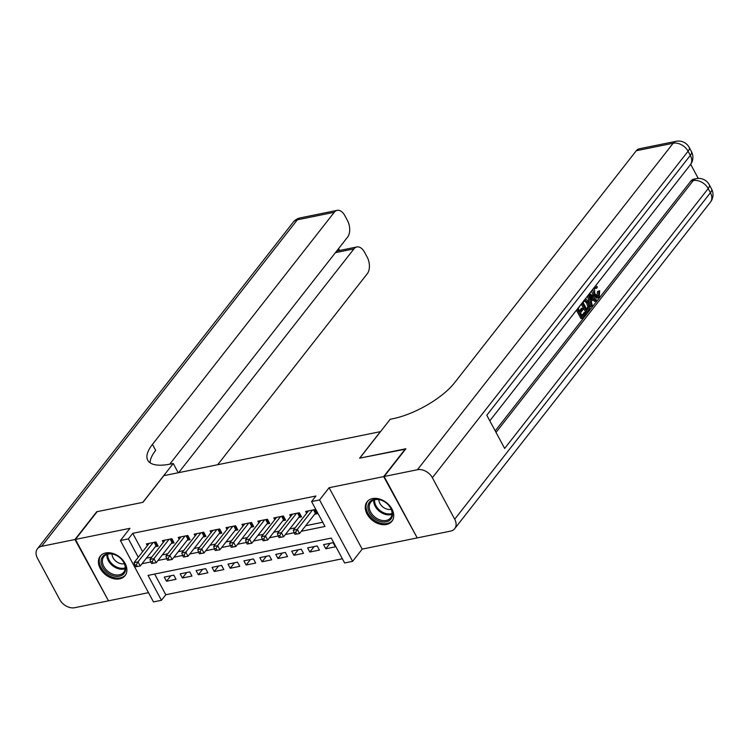 <?xml version="1.0" encoding="UTF-8"?>
<svg xmlns="http://www.w3.org/2000/svg" width="749" height="749" viewBox="0 0 749 749"><rect width="100%" height="100%" fill="white"/><g stroke="black" fill="none" stroke-linecap="round" stroke-linejoin="round"><path stroke-width="1.12" d="M119.634 578.846A15.776 11.31 -141.9 0 0 125.083 575.625A15.776 11.31 -141.9 0 0 122.733 559.962A15.776 11.31 -141.9 0 0 105.693 552.959A15.776 11.31 -141.9 0 0 100.235 556.17A15.776 11.31 -141.9 0 0 102.585 571.843A15.776 11.31 -141.9 0 0 119.634 578.846M386.465 524.469A15.776 11.31 -141.9 0 0 391.924 521.257A15.776 11.31 -141.9 0 0 389.574 505.584A15.776 11.31 -141.9 0 0 372.525 498.581A15.776 11.31 -141.9 0 0 367.076 501.793A15.776 11.31 -141.9 0 0 369.426 517.465A15.776 11.31 -141.9 0 0 386.465 524.469M154.65 574.052L165.791 594.743L161.447 600.295L153.479 601.915L120.411 540.516L128.379 538.887L138.265 557.256M380.548 431.621L163.834 475.671L142.965 502.317L97.164 511.651L75.424 539.42L108.483 600.82L148.499 592.665M417.053 537.604L383.675 476.598L329.111 487.721L319.551 499.939L352.61 561.338L344.643 562.967L331.245 538.072L148.04 575.401L161.447 600.295M329.111 487.721L362.179 549.12L416.744 538.007M362.179 549.12L352.61 561.338M165.791 594.743L342.377 558.754M380.492 431.518L359.623 458.173L405.584 449.138M405.424 448.838L383.675 476.598M155.38 546.676L158.17 546.115L155.932 541.958L146.373 543.905L147.328 545.684M171.315 543.428L174.096 542.866L171.867 538.718L162.308 540.666L163.263 542.435M187.241 540.188L190.031 539.617L187.793 535.469L178.234 537.417L179.189 539.186M203.176 536.939L205.956 536.368L203.728 532.221L194.169 534.168L195.124 535.947M219.101 533.691L221.891 533.129L219.654 528.972L210.095 530.919L211.049 532.698M235.036 530.451L237.826 529.88L235.589 525.732L226.029 527.68L226.984 529.449M250.962 527.202L253.752 526.631L251.514 522.484L241.964 524.431L242.91 526.201M266.897 523.954L269.687 523.382L267.449 519.235L257.89 521.182L258.845 522.961M282.822 520.705L285.612 520.143L283.384 515.986L273.825 517.943L274.78 519.712M298.757 517.465L301.547 516.894L299.31 512.747L289.751 514.694L290.706 516.464M330.075 543.306L325.787 548.783L335.346 546.836L333.108 542.688L323.559 544.635L325.787 548.783M314.149 546.555L309.861 552.032L319.42 550.084L317.183 545.937L307.624 547.884L309.861 552.032M298.214 549.803L293.926 555.281L303.485 553.333L301.248 549.186L291.689 551.133L293.926 555.281M282.289 553.043L278.001 558.529L287.55 556.582L285.322 552.425L275.763 554.372L278.001 558.529M266.354 556.292L262.066 561.769L271.625 559.821L269.387 555.674L259.828 557.621L262.066 561.769M250.428 559.54L246.131 565.018L255.69 563.07L253.462 558.923L243.902 560.87L246.131 565.018M234.493 562.789L230.205 568.266L239.764 566.319L237.527 562.171L227.968 564.119L230.205 568.266M218.568 566.029L214.27 571.515L223.829 569.568L221.601 565.411L212.042 567.358L214.27 571.515M202.633 569.277L198.345 574.755L207.904 572.807L205.666 568.66L196.107 570.607L198.345 574.755M186.707 572.526L182.41 578.003L191.969 576.056L189.74 571.908L180.181 573.856L182.41 578.003M173.805 575.157L164.246 577.105L166.484 581.252L176.043 579.305L173.805 575.157M301.323 531.275L324.982 526.453L311.584 501.558L315.928 496.007L132.732 533.335L142.619 551.704M146.373 558.183L151.794 557.078M162.299 554.934L167.72 553.829M178.234 551.695L183.655 550.59M194.16 548.446L199.58 547.341M210.095 545.197L215.515 544.092M226.02 541.948L231.45 540.844M241.955 538.709L247.376 537.604M257.881 535.46L263.311 534.355M273.816 532.211L279.237 531.107M289.741 528.963L295.172 527.858M305.676 525.723L322.725 522.25M314.683 514.217L317.473 513.645L315.245 509.498L305.686 511.445L306.641 513.215M120.411 540.516L129.98 528.298L75.424 539.42M132.732 533.335L128.379 538.887M311.584 501.558L319.551 499.939M142.02 563.735L150.746 561.956M157.955 560.486L166.681 558.707M173.88 557.247L182.606 555.468M189.815 553.998L198.541 552.219M205.741 550.749L214.467 548.97M221.676 547.5L230.402 545.731M237.602 544.261L246.327 542.482M253.537 541.012L262.262 539.233M269.462 537.763L278.188 535.984M285.397 534.524L294.123 532.745M170.772 575.775L166.484 581.252M312.455 510.069L297.316 529.393L293.336 530.198L308.466 510.874M316.687 512.185L315.825 512.887A2.022 0.73 -28.3 0 0 315.385 513.327L299.553 533.541L294.966 534.309L296.557 533.981L295.668 532.324L294.067 532.642L294.966 534.309M295.668 532.324L297.316 529.393L299.553 533.541L296.557 533.981M293.336 530.198L294.067 532.642M369.594 502.027A13.66 9.793 38.1 0 1 386.493 503.141A13.66 9.793 38.1 0 1 390.791 519.244A13.66 9.793 38.1 0 1 373.901 518.13A13.66 9.793 38.1 0 1 369.594 502.027M390.444 518.046A12.649 9.063 -141.9 0 0 390.585 517.877A12.649 9.063 -141.9 0 0 386.344 503.038A12.649 9.063 -141.9 0 0 370.811 502.111A12.649 9.063 -141.9 0 0 370.671 502.279A12.649 9.063 -141.9 0 0 374.921 517.119A12.649 9.063 -141.9 0 0 390.444 518.046M367.853 500.969L367.946 500.847A15.682 11.235 -141.9 0 0 367.853 500.969A15.682 11.235 -141.9 0 0 373.114 519.366A15.682 11.235 -141.9 0 0 392.364 520.518A15.682 11.235 -141.9 0 0 392.542 520.302A15.682 11.235 -141.9 0 0 392.635 520.171L392.542 520.302M378.854 499.649A9.007 6.451 -141.9 0 0 383.001 507.054A9.007 6.451 -141.9 0 0 391.184 509.311M102.753 556.404A13.66 9.793 38.1 0 1 119.653 557.509A13.66 9.793 38.1 0 1 123.96 573.612A13.66 9.793 38.1 0 1 107.06 572.508A13.66 9.793 38.1 0 1 102.753 556.404M123.604 572.423A12.649 9.063 -141.9 0 0 123.744 572.255A12.649 9.063 -141.9 0 0 119.503 557.415A12.649 9.063 -141.9 0 0 103.98 556.488A12.649 9.063 -141.9 0 0 103.839 556.657A12.649 9.063 -141.9 0 0 108.081 571.496A12.649 9.063 -141.9 0 0 123.604 572.423M101.115 555.215A15.682 11.235 -141.9 0 0 101.012 555.346A15.682 11.235 -141.9 0 0 106.274 573.743A15.682 11.235 -141.9 0 0 125.523 574.895A15.682 11.235 -141.9 0 0 125.701 574.68A15.682 11.235 -141.9 0 0 125.795 574.549M112.013 554.026A9.007 6.451 -141.9 0 0 116.161 561.432A9.007 6.451 -141.9 0 0 124.343 563.679M597.065 296.248L597.468 291.595L599.659 290.715L599.312 296.754L597.88 297.802L594.097 294.666L592.824 294.919L591.541 290.93M597.88 297.802L596.607 298.065L592.824 294.919M595.642 285.697L597.365 286.886L596.794 288.131L595.521 288.384L594.537 287.569M589.66 293.327L596.532 300.087L595.755 301.079L593.508 298.776L591.279 301.613L592.337 305.442L590.287 306.697L589.94 305.395M589.463 303.56L587.516 296.08M595.755 301.079L594.481 301.341L592.824 299.647M580.962 304.44L578.228 308.588L579.876 311.65L582.619 308.148L583.237 309.3L580.494 312.801L582.357 316.247L585.428 312.324L586.046 313.466L582.235 318.334L580.962 318.597L576.449 310.208M579.445 310.844L581.346 308.41L582.619 308.148M581.917 315.441L584.154 312.576L585.428 312.324M495.211 430.881L690.878 181.061A12.143 7.228 -101.5 0 1 693.817 179.123L696.205 178.637A12.143 7.228 78.5 0 0 693.265 180.575L690.878 181.061M698.246 178.402L690.681 164.331M585.503 298.645L588.63 301.688C590.343 304.862 590.446 307.567 588.92 309.805L587.057 312.183L585.784 312.445L581.261 304.057M384.153 476.504L417.221 537.904L450.514 531.125A12.143 8.698 -141.9 0 0 454.709 528.654A12.143 8.698 -141.9 0 0 454.709 519.216L432.37 477.731A12.143 8.698 -141.9 0 0 417.446 469.717L384.153 476.504L405.902 448.745L359.782 458.135L390.22 419.271L392.925 418.719A50.576 18.369 -28.3 0 0 454.503 382.842L636.285 150.746A12.143 7.228 -101.5 0 1 639.215 148.808L676.094 141.299A12.143 7.228 78.5 0 0 673.164 143.237L636.285 150.746M417.446 469.717L673.164 143.237A12.143 8.698 38.1 0 1 688.078 151.242L690.316 155.389L486.794 415.246L504.657 448.436L708.189 188.579L710.417 192.736A12.143 8.698 38.1 0 1 710.417 202.164L454.709 528.654M582.235 318.334L577.282 309.14M587.057 312.183L582.104 302.989M587.169 310.095L589.098 306.444L587.881 302.605L585.081 300.19L583.05 302.437L587.169 310.095M586.739 309.29L587.825 306.706L586.607 302.868L583.799 300.452M588.246 308.728L586.973 308.981M589.098 306.444L587.825 306.706M587.881 302.605L586.607 302.868M591.56 306.435L588.517 294.788M589.94 296.744L590.886 300.18L592.665 297.915L589.304 294.451L589.94 296.744M590.605 299.169L591.392 298.168L589.912 296.651M592.665 297.915L591.392 298.168M596.794 288.131L595.146 287.213L594.378 287.756L594.837 293.72L597.721 296.295L598.62 295.696L597.346 295.958M598.62 295.696L598.741 291.333L597.468 291.595M594.097 294.666L592.805 289.32M598.741 291.333L599.659 290.715M74.937 539.514L96.687 511.754L142.806 502.354L173.244 463.491L170.538 464.034A50.576 18.369 151.7 0 1 147.75 460.251A50.576 18.369 151.7 0 1 152.459 444.391L334.241 212.295L297.353 219.813L41.644 546.302L74.937 539.514L108.315 600.52M173.244 463.491L178.225 472.741M178.693 472.638L353.94 248.893A12.143 7.228 78.5 0 1 356.88 246.955A12.143 7.228 78.5 0 1 364.52 252.188L367.16 257.085A12.143 7.228 78.5 0 1 367.3 273.703L217.716 464.689M41.644 546.302A12.143 8.698 -141.9 0 0 37.45 548.774A12.143 8.698 -141.9 0 0 37.45 558.202L59.789 599.696A12.143 8.698 -141.9 0 0 74.713 607.701L108.006 600.923M169.733 464.193L347.592 237.105A12.143 7.228 78.5 0 0 347.452 220.487L344.821 215.59A12.143 7.228 78.5 0 0 337.172 210.357A12.143 7.228 78.5 0 0 334.241 212.295M336.441 251.355A12.143 7.228 -101.5 0 1 337.762 250.849L356.88 246.955M150.128 462.826A50.576 18.369 151.7 0 1 155.67 450.364L152.459 444.391M296.52 513.308L281.39 532.633L277.402 533.447L292.541 514.123M300.752 515.424L299.89 516.136A2.022 0.73 -28.3 0 0 299.45 516.576L283.618 536.78L279.031 537.548L280.622 537.23L279.733 535.563L278.141 535.891L279.031 537.548M279.733 535.563L281.39 532.633L283.618 536.78L280.622 537.23M277.402 533.447L278.141 535.891M280.594 516.557L265.455 535.881L261.476 536.696L276.606 517.372M284.826 518.673L283.965 519.385A2.022 0.73 -28.3 0 0 283.525 519.815L267.693 540.029L263.105 540.797L264.697 540.469L263.807 538.812L262.206 539.14L263.105 540.797M263.807 538.812L265.455 535.881L267.693 540.029L264.697 540.469M261.476 536.696L262.206 539.14M264.659 519.806L249.529 539.13L245.541 539.935L260.68 520.621M268.891 521.922L268.03 522.624A2.022 0.73 -28.3 0 0 267.59 523.064L251.758 543.278L247.17 544.046L248.762 543.718L247.872 542.061L246.281 542.388L247.17 544.046M247.872 542.061L249.529 539.13L251.758 543.278L248.762 543.718M245.541 539.935L246.281 542.388M248.734 523.055L233.594 542.37L229.615 543.184L244.745 523.86M252.965 525.161L252.104 525.873A2.022 0.73 -28.3 0 0 251.664 526.313L235.832 546.527L231.244 547.294L232.836 546.967L231.937 545.309L230.346 545.628L231.244 547.294M231.937 545.309L233.594 542.37L235.832 546.527L232.836 546.967M229.615 543.184L230.346 545.628M232.799 526.294L217.669 545.618L213.68 546.433L228.82 527.109M237.03 528.41L236.169 529.122A2.022 0.73 -28.3 0 0 235.729 529.562L219.897 549.766L215.309 550.534L216.901 550.215L216.012 548.549L214.42 548.877L215.309 550.534M216.012 548.549L217.669 545.618L219.897 549.766L216.901 550.215M213.68 546.433L214.42 548.877M216.873 529.543L201.734 548.867L197.755 549.682L212.885 530.358M221.105 531.659L220.243 532.37A2.022 0.73 -28.3 0 0 219.803 532.801L203.971 553.015L199.384 553.783L200.975 553.455L200.077 551.798L198.485 552.125L199.384 553.783M200.077 551.798L201.734 548.867L203.971 553.015L200.975 553.455M197.755 549.682L198.485 552.125M200.938 532.792L185.808 552.116L181.82 552.921L196.959 533.606M205.17 534.908L204.308 535.61A2.022 0.73 -28.3 0 0 203.868 536.05L188.036 556.264L183.449 557.031L185.04 556.704L184.151 555.046L182.559 555.374L183.449 557.031M184.151 555.046L185.808 552.116L188.036 556.264L185.04 556.704M181.82 552.921L182.559 555.374M185.012 536.041L169.873 555.355L165.894 556.17L181.024 536.846M189.244 538.147L188.374 538.859A2.022 0.73 -28.3 0 0 187.933 539.299L172.111 559.512L167.523 560.271L169.115 559.952L168.216 558.295L166.624 558.614L167.523 560.271M168.216 558.295L169.873 555.355L172.111 559.512L169.115 559.952M165.894 556.17L166.624 558.614M169.077 539.28L153.948 558.604L149.959 559.419L165.098 540.095M173.309 541.396L172.448 542.107A2.022 0.73 -28.3 0 0 172.008 542.548L156.176 562.752L151.588 563.52L153.18 563.201L152.29 561.535L150.699 561.862L151.588 563.52M152.29 561.535L153.948 558.604L156.176 562.752L153.18 563.201M149.959 559.419L150.699 561.862M153.142 542.529L138.013 561.853L134.034 562.668L149.163 543.343M157.374 544.645L156.513 545.356A2.022 0.73 -28.3 0 0 156.073 545.787L140.25 566.001L135.663 566.768L137.254 566.441L136.355 564.783L134.764 565.111L135.663 566.768M136.355 564.783L138.013 561.853L140.25 566.001L137.254 566.441M134.034 562.668L134.764 565.111M314.121 509.723L315.825 512.887M313.513 509.854L315.385 513.327M391.999 514.31A12.649 9.063 38.1 0 1 379.574 511.427A12.649 9.063 38.1 0 1 373.798 500.06M374.584 499.817A12.227 8.763 -141.9 0 0 380.183 510.649A12.227 8.763 -141.9 0 0 392.045 513.496M125.158 568.688A12.649 9.063 38.1 0 1 112.734 565.804A12.649 9.063 38.1 0 1 106.957 554.438M107.744 554.185A12.227 8.763 -141.9 0 0 113.352 565.018A12.227 8.763 -141.9 0 0 125.205 567.864M454.709 519.216L710.417 192.736A12.143 4.41 -28.3 0 0 711.55 188.926L709.312 184.778A12.143 4.41 151.7 0 1 708.189 188.579A12.143 8.698 38.1 0 0 693.265 180.575L496.025 432.407M489.799 420.835L690.316 164.827A12.143 8.698 38.1 0 0 690.316 155.389A12.143 4.41 -28.3 0 0 691.439 151.588L689.211 147.431A12.143 4.41 151.7 0 1 688.078 151.242L432.37 477.731M590.755 295.939L589.8 296.136M353.94 248.893L335.412 252.666M338.145 250.775L337.63 249.829M297.353 219.813A12.143 7.228 -101.5 0 1 300.293 217.875A12.143 12.143 0 0 0 293.159 222.284A12.143 8.698 38.1 0 1 297.353 219.813M298.186 512.971L299.89 516.136M297.578 513.093L299.45 516.576M282.261 516.22L283.965 519.385M281.652 516.342L283.525 519.815M266.326 519.469L268.03 522.624M265.717 519.591L267.59 523.064M250.4 522.708L252.104 525.873M249.792 522.839L251.664 526.313M234.465 525.957L236.169 529.122M233.857 526.079L235.729 529.562M218.539 529.206L220.243 532.37M217.931 529.328L219.803 532.801M202.605 532.455L204.308 535.61M201.996 532.576L203.868 536.05M186.679 535.694L188.374 538.859M186.07 535.825L187.933 539.299M170.744 538.943L172.448 542.107M170.135 539.065L172.008 542.548M154.818 542.192L156.513 545.356M154.2 542.313L156.073 545.787M690.316 164.827A12.143 12.143 0 0 0 691.439 151.588M689.211 147.431A12.143 12.143 0 0 0 676.094 141.299M710.417 202.164A12.143 12.143 0 0 0 711.55 188.926M709.312 184.778A12.143 12.143 0 0 0 696.205 178.637M337.172 210.357L300.293 217.875M293.159 222.284L37.45 548.774M339.578 250.484L338.576 248.621"/></g></svg>
